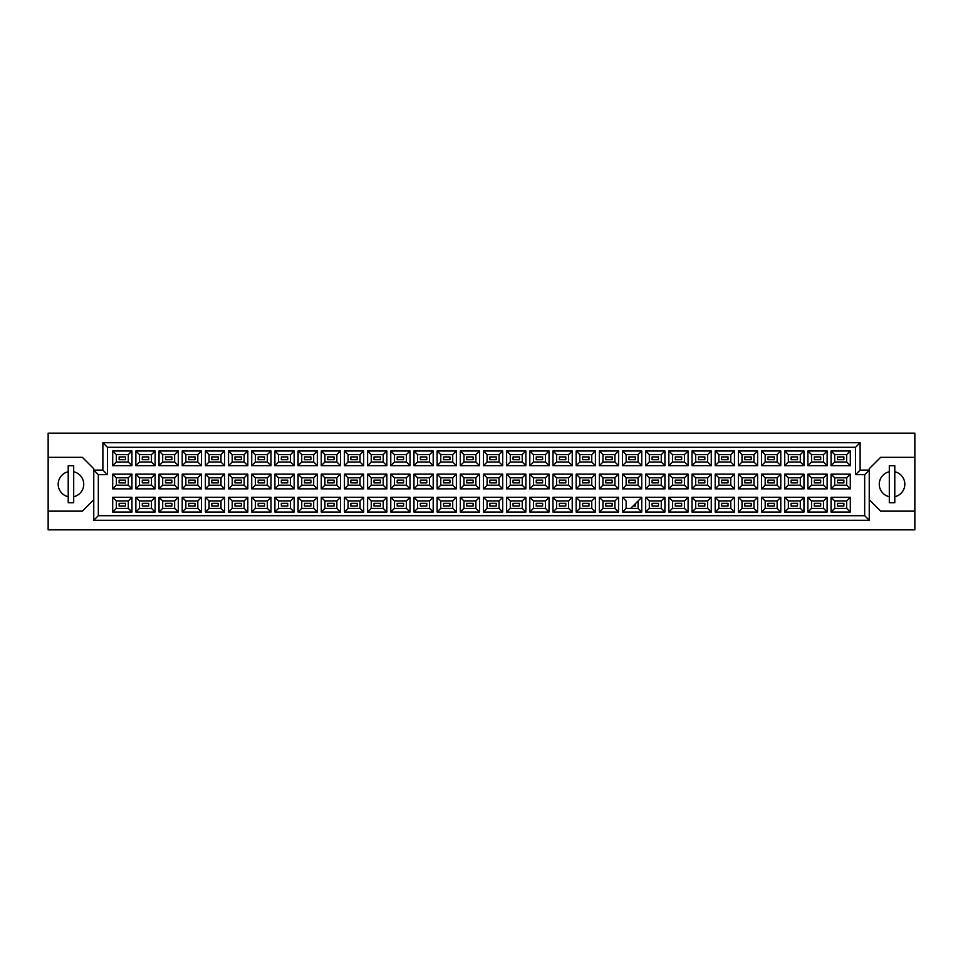 <?xml version="1.0" encoding="UTF-8"?>
<svg xmlns="http://www.w3.org/2000/svg" width="963" height="963" viewBox="0 0 963 963"><rect width="100%" height="100%" fill="white"/><g stroke="black" fill="none" stroke-linecap="round" stroke-linejoin="round"><path stroke-width="1.44" d="M889.306 471.762A12.772 12.772 0 0 0 889.306 496.715M48.15 511.148L48.15 529.855L914.85 529.855L914.85 433.145L48.15 433.145L48.15 511.148L82.361 511.148L93.76 499.749M869.24 499.749L880.639 511.148L914.85 511.148M68.217 471.762A12.772 12.772 0 0 0 68.217 496.715M914.85 457.329L880.639 457.329L869.24 468.728L869.24 520.273L93.76 520.273L93.76 468.728L82.361 457.329L48.15 457.329M98.322 474.663L93.76 470.1L102.885 470.1L102.885 442.727L860.115 442.727L860.115 470.1L869.24 470.1L864.678 474.663L855.553 474.663L855.553 447.289L107.447 447.289L107.447 474.663L98.322 474.663L98.322 515.711L864.678 515.711L864.678 474.663M73.694 496.715A12.772 12.772 0 0 0 73.694 471.762M894.783 496.715A12.772 12.772 0 0 0 894.783 471.762M843.877 506.044L837.485 506.044L837.485 503.3L843.877 503.3L843.877 506.044L837.485 506.044L837.485 503.3L843.877 503.3L843.877 506.044M843.877 482.872L837.485 482.872L837.485 480.128L843.877 480.128L843.877 482.872M843.877 459.7L837.485 459.7L837.485 456.956L843.877 456.956L843.877 459.7L837.485 459.7L837.485 456.956L843.877 456.956L843.877 459.7M820.705 506.044L814.313 506.044L814.313 503.3L820.705 503.3L820.705 506.044L814.313 506.044L814.313 503.3L820.705 503.3L820.705 506.044M820.705 482.872L814.313 482.872L814.313 480.128L820.705 480.128L820.705 482.872M820.705 459.7L814.313 459.7L814.313 456.956L820.705 456.956L820.705 459.7L814.313 459.7L814.313 456.956L820.705 456.956L820.705 459.7M797.52 506.044L791.141 506.044L791.141 503.3L797.52 503.3L797.52 506.044L791.141 506.044L791.141 503.3L797.52 503.3L797.52 506.044M797.52 482.872L791.141 482.872L791.141 480.128L797.52 480.128L797.52 482.872M797.52 459.7L791.141 459.7L791.141 456.956L797.52 456.956L797.52 459.7L791.141 459.7L791.141 456.956L797.52 456.956L797.52 459.7M774.348 506.044L767.968 506.044L767.968 503.3L774.348 503.3L774.348 506.044L767.968 506.044L767.968 503.3L774.348 503.3L774.348 506.044M774.348 482.872L767.968 482.872L767.968 480.128L774.348 480.128L774.348 482.872M774.348 459.7L767.968 459.7L767.968 456.956L774.348 456.956L774.348 459.7L767.968 459.7L767.968 456.956L774.348 456.956L774.348 459.7M751.176 506.044L744.796 506.044L744.796 503.3L751.176 503.3L751.176 506.044L744.796 506.044L744.796 503.3L751.176 503.3L751.176 506.044M751.176 482.872L744.796 482.872L744.796 480.128L751.176 480.128L751.176 482.872M751.176 459.7L744.796 459.7L744.796 456.956L751.176 456.956L751.176 459.7L744.796 459.7L744.796 456.956L751.176 456.956L751.176 459.7M728.004 506.044L721.624 506.044L721.624 503.3L728.004 503.3L728.004 506.044L721.624 506.044L721.624 503.3L728.004 503.3L728.004 506.044M728.004 482.872L721.624 482.872L721.624 480.128L728.004 480.128L728.004 482.872M728.004 459.7L721.624 459.7L721.624 456.956L728.004 456.956L728.004 459.7L721.624 459.7L721.624 456.956L728.004 456.956L728.004 459.7M704.832 506.044L698.452 506.044L698.452 503.3L704.832 503.3L704.832 506.044L698.452 506.044L698.452 503.3L704.832 503.3L704.832 506.044M704.832 482.872L698.452 482.872L698.452 480.128L704.832 480.128L704.832 482.872M704.832 459.7L698.452 459.7L698.452 456.956L704.832 456.956L704.832 459.7L698.452 459.7L698.452 456.956L704.832 456.956L704.832 459.7M681.66 506.044L675.28 506.044L675.28 503.3L681.66 503.3L681.66 506.044L675.28 506.044L675.28 503.3L681.66 503.3L681.66 506.044M681.66 482.872L675.28 482.872L675.28 480.128L681.66 480.128L681.66 482.872M681.66 459.7L675.28 459.7L675.28 456.956L681.66 456.956L681.66 459.7L675.28 459.7L675.28 456.956L681.66 456.956L681.66 459.7M658.487 506.044L652.107 506.044L652.107 503.3L658.487 503.3L658.487 506.044L652.107 506.044L652.107 503.3L658.487 503.3L658.487 506.044M658.487 482.872L652.107 482.872L652.107 480.128L658.487 480.128L658.487 482.872M658.487 459.7L652.107 459.7L652.107 456.956L658.487 456.956L658.487 459.7L652.107 459.7L652.107 456.956L658.487 456.956L658.487 459.7M635.315 506.044L633.04 506.044L635.315 506.044L635.315 503.757L635.315 506.044M635.315 482.872L628.935 482.872L628.935 480.128L635.315 480.128L635.315 482.872M635.315 459.7L628.935 459.7L628.935 456.956L635.315 456.956L635.315 459.7L628.935 459.7L628.935 456.956L635.315 456.956L635.315 459.7M612.143 506.044L605.763 506.044L605.763 503.3L612.143 503.3L612.143 506.044L605.763 506.044L605.763 503.3L612.143 503.3L612.143 506.044M612.143 482.872L605.763 482.872L605.763 480.128L612.143 480.128L612.143 482.872M612.143 459.7L605.763 459.7L605.763 456.956L612.143 456.956L612.143 459.7L605.763 459.7L605.763 456.956L612.143 456.956L612.143 459.7M588.971 506.044L582.579 506.044L582.579 503.3L588.971 503.3L588.971 506.044L582.579 506.044L582.579 503.3L588.971 503.3L588.971 506.044M588.971 482.872L582.579 482.872L582.579 480.128L588.971 480.128L588.971 482.872M588.971 459.7L582.579 459.7L582.579 456.956L588.971 456.956L588.971 459.7L582.579 459.7L582.579 456.956L588.971 456.956L588.971 459.7M565.799 506.044L559.407 506.044L559.407 503.3L565.799 503.3L565.799 506.044L559.407 506.044L559.407 503.3L565.799 503.3L565.799 506.044M565.799 482.872L559.407 482.872L559.407 480.128L565.799 480.128L565.799 482.872M565.799 459.7L559.407 459.7L559.407 456.956L565.799 456.956L565.799 459.7L559.407 459.7L559.407 456.956L565.799 456.956L565.799 459.7M542.626 506.044L536.235 506.044L536.235 503.3L542.626 503.3L542.626 506.044L536.235 506.044L536.235 503.3L542.626 503.3L542.626 506.044M542.626 482.872L536.235 482.872L536.235 480.128L542.626 480.128L542.626 482.872M542.626 459.7L536.235 459.7L536.235 456.956L542.626 456.956L542.626 459.7L536.235 459.7L536.235 456.956L542.626 456.956L542.626 459.7M519.454 506.044L513.062 506.044L513.062 503.3L519.454 503.3L519.454 506.044L513.062 506.044L513.062 503.3L519.454 503.3L519.454 506.044M519.454 482.872L513.062 482.872L513.062 480.128L519.454 480.128L519.454 482.872M519.454 459.7L513.062 459.7L513.062 456.956L519.454 456.956L519.454 459.7L513.062 459.7L513.062 456.956L519.454 456.956L519.454 459.7M496.282 506.044L489.89 506.044L489.89 503.3L496.282 503.3L496.282 506.044L489.89 506.044L489.89 503.3L496.282 503.3L496.282 506.044M496.282 482.872L489.89 482.872L489.89 480.128L496.282 480.128L496.282 482.872M496.282 459.7L489.89 459.7L489.89 456.956L496.282 456.956L496.282 459.7L489.89 459.7L489.89 456.956L496.282 456.956L496.282 459.7M473.11 506.044L466.718 506.044L466.718 503.3L473.11 503.3L473.11 506.044L466.718 506.044L466.718 503.3L473.11 503.3L473.11 506.044M473.11 482.872L466.718 482.872L466.718 480.128L473.11 480.128L473.11 482.872M473.11 459.7L466.718 459.7L466.718 456.956L473.11 456.956L473.11 459.7L466.718 459.7L466.718 456.956L473.11 456.956L473.11 459.7M449.938 506.044L443.546 506.044L443.546 503.3L449.938 503.3L449.938 506.044L443.546 506.044L443.546 503.3L449.938 503.3L449.938 506.044M449.938 482.872L443.546 482.872L443.546 480.128L449.938 480.128L449.938 482.872M449.938 459.7L443.546 459.7L443.546 456.956L449.938 456.956L449.938 459.7L443.546 459.7L443.546 456.956L449.938 456.956L449.938 459.7M426.765 506.044L420.374 506.044L420.374 503.3L426.765 503.3L426.765 506.044L420.374 506.044L420.374 503.3L426.765 503.3L426.765 506.044M426.765 482.872L420.374 482.872L420.374 480.128L426.765 480.128L426.765 482.872M426.765 459.7L420.374 459.7L420.374 456.956L426.765 456.956L426.765 459.7L420.374 459.7L420.374 456.956L426.765 456.956L426.765 459.7M403.593 506.044L397.201 506.044L397.201 503.3L403.593 503.3L403.593 506.044L397.201 506.044L397.201 503.3L403.593 503.3L403.593 506.044M403.593 482.872L397.201 482.872L397.201 480.128L403.593 480.128L403.593 482.872M403.593 459.7L397.201 459.7L397.201 456.956L403.593 456.956L403.593 459.7L397.201 459.7L397.201 456.956L403.593 456.956L403.593 459.7M380.421 506.044L374.029 506.044L374.029 503.3L380.421 503.3L380.421 506.044L374.029 506.044L374.029 503.3L380.421 503.3L380.421 506.044M380.421 482.872L374.029 482.872L374.029 480.128L380.421 480.128L380.421 482.872M380.421 459.7L374.029 459.7L374.029 456.956L380.421 456.956L380.421 459.7L374.029 459.7L374.029 456.956L380.421 456.956L380.421 459.7M357.237 506.044L350.857 506.044L350.857 503.3L357.237 503.3L357.237 506.044L350.857 506.044L350.857 503.3L357.237 503.3L357.237 506.044M357.237 482.872L350.857 482.872L350.857 480.128L357.237 480.128L357.237 482.872M357.237 459.7L350.857 459.7L350.857 456.956L357.237 456.956L357.237 459.7L350.857 459.7L350.857 456.956L357.237 456.956L357.237 459.7M334.065 506.044L327.685 506.044L327.685 503.3L334.065 503.3L334.065 506.044L327.685 506.044L327.685 503.3L334.065 503.3L334.065 506.044M334.065 482.872L327.685 482.872L327.685 480.128L334.065 480.128L334.065 482.872M334.065 459.7L327.685 459.7L327.685 456.956L334.065 456.956L334.065 459.7L327.685 459.7L327.685 456.956L334.065 456.956L334.065 459.7M310.893 506.044L304.513 506.044L304.513 503.3L310.893 503.3L310.893 506.044L304.513 506.044L304.513 503.3L310.893 503.3L310.893 506.044M310.893 482.872L304.513 482.872L304.513 480.128L310.893 480.128L310.893 482.872M310.893 459.7L304.513 459.7L304.513 456.956L310.893 456.956L310.893 459.7L304.513 459.7L304.513 456.956L310.893 456.956L310.893 459.7M287.72 506.044L281.34 506.044L281.34 503.3L287.72 503.3L287.72 506.044L281.34 506.044L281.34 503.3L287.72 503.3L287.72 506.044M287.72 482.872L281.34 482.872L281.34 480.128L287.72 480.128L287.72 482.872M287.72 459.7L281.34 459.7L281.34 456.956L287.72 456.956L287.72 459.7L281.34 459.7L281.34 456.956L287.72 456.956L287.72 459.7M264.548 506.044L258.168 506.044L258.168 503.3L264.548 503.3L264.548 506.044L258.168 506.044L258.168 503.3L264.548 503.3L264.548 506.044M264.548 482.872L258.168 482.872L258.168 480.128L264.548 480.128L264.548 482.872M264.548 459.7L258.168 459.7L258.168 456.956L264.548 456.956L264.548 459.7L258.168 459.7L258.168 456.956L264.548 456.956L264.548 459.7M241.376 506.044L234.996 506.044L234.996 503.3L241.376 503.3L241.376 506.044L234.996 506.044L234.996 503.3L241.376 503.3L241.376 506.044M241.376 482.872L234.996 482.872L234.996 480.128L241.376 480.128L241.376 482.872M241.376 459.7L234.996 459.7L234.996 456.956L241.376 456.956L241.376 459.7L234.996 459.7L234.996 456.956L241.376 456.956L241.376 459.7M218.204 506.044L211.824 506.044L211.824 503.3L218.204 503.3L218.204 506.044L211.824 506.044L211.824 503.3L218.204 503.3L218.204 506.044M218.204 482.872L211.824 482.872L211.824 480.128L218.204 480.128L218.204 482.872M218.204 459.7L211.824 459.7L211.824 456.956L218.204 456.956L218.204 459.7L211.824 459.7L211.824 456.956L218.204 456.956L218.204 459.7M195.032 506.044L188.652 506.044L188.652 503.3L195.032 503.3L195.032 506.044L188.652 506.044L188.652 503.3L195.032 503.3L195.032 506.044M195.032 482.872L188.652 482.872L188.652 480.128L195.032 480.128L195.032 482.872M195.032 459.7L188.652 459.7L188.652 456.956L195.032 456.956L195.032 459.7L188.652 459.7L188.652 456.956L195.032 456.956L195.032 459.7M171.859 506.044L165.48 506.044L165.48 503.3L171.859 503.3L171.859 506.044L165.48 506.044L165.48 503.3L171.859 503.3L171.859 506.044M171.859 482.872L165.48 482.872L165.48 480.128L171.859 480.128L171.859 482.872M171.859 459.7L165.48 459.7L165.48 456.956L171.859 456.956L171.859 459.7L165.48 459.7L165.48 456.956L171.859 456.956L171.859 459.7M148.687 506.044L142.295 506.044L142.295 503.3L148.687 503.3L148.687 506.044L142.295 506.044L142.295 503.3L148.687 503.3L148.687 506.044M148.687 482.872L142.295 482.872L142.295 480.128L148.687 480.128L148.687 482.872M148.687 459.7L142.295 459.7L142.295 456.956L148.687 456.956L148.687 459.7L142.295 459.7L142.295 456.956L148.687 456.956L148.687 459.7M125.515 506.044L119.123 506.044L119.123 503.3L125.515 503.3L125.515 506.044L119.123 506.044L119.123 503.3L125.515 503.3L125.515 506.044M125.515 482.872L119.123 482.872L119.123 480.128L125.515 480.128L125.515 482.872M125.515 459.7L119.123 459.7L119.123 456.956L125.515 456.956L125.515 459.7L119.123 459.7L119.123 456.956L125.515 456.956L125.515 459.7M116.342 454.632L116.342 462.023L128.296 462.023L128.296 454.632L116.342 454.632L112.695 450.985L131.943 450.985L131.943 465.671L128.296 462.023M128.296 454.632L131.943 450.985M850.305 512.015L831.057 512.015L831.057 497.329L850.305 497.329L850.305 512.015L846.658 508.368L846.658 500.977L834.704 500.977L834.704 508.368L846.658 508.368M850.305 488.843L831.057 488.843L831.057 474.157L850.305 474.157L850.305 488.843L846.658 485.196L846.658 477.804L834.704 477.804L834.704 485.196L846.658 485.196M850.305 465.671L831.057 465.671L831.057 450.985L850.305 450.985L850.305 465.671L846.658 462.023L846.658 454.632L834.704 454.632L834.704 462.023L846.658 462.023M827.133 512.015L807.885 512.015L807.885 497.329L827.133 497.329L827.133 512.015L823.485 508.368L823.485 500.977L811.532 500.977L811.532 508.368L823.485 508.368M827.133 488.843L807.885 488.843L807.885 474.157L827.133 474.157L827.133 488.843L823.485 485.196L823.485 477.804L811.532 477.804L811.532 485.196L823.485 485.196M827.133 465.671L807.885 465.671L807.885 450.985L827.133 450.985L827.133 465.671L823.485 462.023L823.485 454.632L811.532 454.632L811.532 462.023L823.485 462.023M803.961 512.015L784.713 512.015L784.713 497.329L803.961 497.329L803.961 512.015L800.313 508.368L800.313 500.977L788.36 500.977L788.36 508.368L800.313 508.368M803.961 488.843L784.713 488.843L784.713 474.157L803.961 474.157L803.961 488.843L800.313 485.196L800.313 477.804L788.36 477.804L788.36 485.196L800.313 485.196M803.961 465.671L784.713 465.671L784.713 450.985L803.961 450.985L803.961 465.671L800.313 462.023L800.313 454.632L788.36 454.632L788.36 462.023L800.313 462.023M780.788 512.015L761.54 512.015L761.54 497.329L780.788 497.329L780.788 512.015L777.141 508.368L777.141 500.977L765.188 500.977L765.188 508.368L777.141 508.368M780.788 488.843L761.54 488.843L761.54 474.157L780.788 474.157L780.788 488.843L777.141 485.196L777.141 477.804L765.188 477.804L765.188 485.196L777.141 485.196M780.788 465.671L761.54 465.671L761.54 450.985L780.788 450.985L780.788 465.671L777.141 462.023L777.141 454.632L765.188 454.632L765.188 462.023L777.141 462.023M757.616 512.015L738.368 512.015L738.368 497.329L757.616 497.329L757.616 512.015L753.969 508.368L753.969 500.977L742.016 500.977L742.016 508.368L753.969 508.368M757.616 488.843L738.368 488.843L738.368 474.157L757.616 474.157L757.616 488.843L753.969 485.196L753.969 477.804L742.016 477.804L742.016 485.196L753.969 485.196M757.616 465.671L738.368 465.671L738.368 450.985L757.616 450.985L757.616 465.671L753.969 462.023L753.969 454.632L742.016 454.632L742.016 462.023L753.969 462.023M734.444 512.015L715.184 512.015L715.184 497.329L734.444 497.329L734.444 512.015L730.785 508.368L730.785 500.977L718.843 500.977L718.843 508.368L730.785 508.368M734.444 488.843L715.184 488.843L715.184 474.157L734.444 474.157L734.444 488.843L730.785 485.196L730.785 477.804L718.843 477.804L718.843 485.196L730.785 485.196M734.444 465.671L715.184 465.671L715.184 450.985L734.444 450.985L734.444 465.671L730.785 462.023L730.785 454.632L718.843 454.632L718.843 462.023L730.785 462.023M711.272 512.015L692.012 512.015L692.012 497.329L711.272 497.329L711.272 512.015L707.612 508.368L707.612 500.977L695.671 500.977L695.671 508.368L707.612 508.368M711.272 488.843L692.012 488.843L692.012 474.157L711.272 474.157L711.272 488.843L707.612 485.196L707.612 477.804L695.671 477.804L695.671 485.196L707.612 485.196M711.272 465.671L692.012 465.671L692.012 450.985L711.272 450.985L711.272 465.671L707.612 462.023L707.612 454.632L695.671 454.632L695.671 462.023L707.612 462.023M688.1 512.015L668.84 512.015L668.84 497.329L688.1 497.329L688.1 512.015L684.44 508.368L684.44 500.977L672.499 500.977L672.499 508.368L684.44 508.368M688.1 488.843L668.84 488.843L668.84 474.157L688.1 474.157L688.1 488.843L684.44 485.196L684.44 477.804L672.499 477.804L672.499 485.196L684.44 485.196M688.1 465.671L668.84 465.671L668.84 450.985L688.1 450.985L688.1 465.671L684.44 462.023L684.44 454.632L672.499 454.632L672.499 462.023L684.44 462.023M664.915 512.015L645.667 512.015L645.667 497.329L664.915 497.329L664.915 512.015L661.268 508.368L661.268 500.977L649.315 500.977L649.315 508.368L661.268 508.368M664.915 488.843L645.667 488.843L645.667 474.157L664.915 474.157L664.915 488.843L661.268 485.196L661.268 477.804L649.315 477.804L649.315 485.196L661.268 485.196M664.915 465.671L645.667 465.671L645.667 450.985L664.915 450.985L664.915 465.671L661.268 462.023L661.268 454.632L649.315 454.632L649.315 462.023L661.268 462.023M641.743 512.015L622.495 512.015L622.495 497.329L641.743 497.329L641.743 512.015L638.096 508.368L638.096 500.977M641.743 488.843L622.495 488.843L622.495 474.157L641.743 474.157L641.743 488.843L638.096 485.196L638.096 477.804L626.143 477.804L626.143 485.196L638.096 485.196M641.743 465.671L622.495 465.671L622.495 450.985L641.743 450.985L641.743 465.671L638.096 462.023L638.096 454.632L626.143 454.632L626.143 462.023L638.096 462.023M618.571 512.015L599.323 512.015L599.323 497.329L618.571 497.329L618.571 512.015L614.924 508.368L614.924 500.977L602.97 500.977L602.97 508.368L614.924 508.368M618.571 488.843L599.323 488.843L599.323 474.157L618.571 474.157L618.571 488.843L614.924 485.196L614.924 477.804L602.97 477.804L602.97 485.196L614.924 485.196M618.571 465.671L599.323 465.671L599.323 450.985L618.571 450.985L618.571 465.671L614.924 462.023L614.924 454.632L602.97 454.632L602.97 462.023L614.924 462.023M595.399 512.015L576.151 512.015L576.151 497.329L595.399 497.329L595.399 512.015L591.751 508.368L591.751 500.977L579.798 500.977L579.798 508.368L591.751 508.368M595.399 488.843L576.151 488.843L576.151 474.157L595.399 474.157L595.399 488.843L591.751 485.196L591.751 477.804L579.798 477.804L579.798 485.196L591.751 485.196M595.399 465.671L576.151 465.671L576.151 450.985L595.399 450.985L595.399 465.671L591.751 462.023L591.751 454.632L579.798 454.632L579.798 462.023L591.751 462.023M572.227 512.015L552.979 512.015L552.979 497.329L572.227 497.329L572.227 512.015L568.579 508.368L568.579 500.977L556.626 500.977L556.626 508.368L568.579 508.368M572.227 488.843L552.979 488.843L552.979 474.157L572.227 474.157L572.227 488.843L568.579 485.196L568.579 477.804L556.626 477.804L556.626 485.196L568.579 485.196M572.227 465.671L552.979 465.671L552.979 450.985L572.227 450.985L572.227 465.671L568.579 462.023L568.579 454.632L556.626 454.632L556.626 462.023L568.579 462.023M549.054 512.015L529.806 512.015L529.806 497.329L549.054 497.329L549.054 512.015L545.407 508.368L545.407 500.977L533.454 500.977L533.454 508.368L545.407 508.368M549.054 488.843L529.806 488.843L529.806 474.157L549.054 474.157L549.054 488.843L545.407 485.196L545.407 477.804L533.454 477.804L533.454 485.196L545.407 485.196M549.054 465.671L529.806 465.671L529.806 450.985L549.054 450.985L549.054 465.671L545.407 462.023L545.407 454.632L533.454 454.632L533.454 462.023L545.407 462.023M525.882 512.015L506.634 512.015L506.634 497.329L525.882 497.329L525.882 512.015L522.235 508.368L522.235 500.977L510.282 500.977L510.282 508.368L522.235 508.368M525.882 488.843L506.634 488.843L506.634 474.157L525.882 474.157L525.882 488.843L522.235 485.196L522.235 477.804L510.282 477.804L510.282 485.196L522.235 485.196M525.882 465.671L506.634 465.671L506.634 450.985L525.882 450.985L525.882 465.671L522.235 462.023L522.235 454.632L510.282 454.632L510.282 462.023L522.235 462.023M502.71 512.015L483.462 512.015L483.462 497.329L502.71 497.329L502.71 512.015L499.063 508.368L499.063 500.977L487.109 500.977L487.109 508.368L499.063 508.368M502.71 488.843L483.462 488.843L483.462 474.157L502.71 474.157L502.71 488.843L499.063 485.196L499.063 477.804L487.109 477.804L487.109 485.196L499.063 485.196M502.71 465.671L483.462 465.671L483.462 450.985L502.71 450.985L502.71 465.671L499.063 462.023L499.063 454.632L487.109 454.632L487.109 462.023L499.063 462.023M479.538 512.015L460.29 512.015L460.29 497.329L479.538 497.329L479.538 512.015L475.891 508.368L475.891 500.977L463.937 500.977L463.937 508.368L475.891 508.368M479.538 488.843L460.29 488.843L460.29 474.157L479.538 474.157L479.538 488.843L475.891 485.196L475.891 477.804L463.937 477.804L463.937 485.196L475.891 485.196M479.538 465.671L460.29 465.671L460.29 450.985L479.538 450.985L479.538 465.671L475.891 462.023L475.891 454.632L463.937 454.632L463.937 462.023L475.891 462.023M456.366 512.015L437.118 512.015L437.118 497.329L456.366 497.329L456.366 512.015L452.718 508.368L452.718 500.977L440.765 500.977L440.765 508.368L452.718 508.368M456.366 488.843L437.118 488.843L437.118 474.157L456.366 474.157L456.366 488.843L452.718 485.196L452.718 477.804L440.765 477.804L440.765 485.196L452.718 485.196M456.366 465.671L437.118 465.671L437.118 450.985L456.366 450.985L456.366 465.671L452.718 462.023L452.718 454.632L440.765 454.632L440.765 462.023L452.718 462.023M433.194 512.015L413.946 512.015L413.946 497.329L433.194 497.329L433.194 512.015L429.546 508.368L429.546 500.977L417.593 500.977L417.593 508.368L429.546 508.368M433.194 488.843L413.946 488.843L413.946 474.157L433.194 474.157L433.194 488.843L429.546 485.196L429.546 477.804L417.593 477.804L417.593 485.196L429.546 485.196M433.194 465.671L413.946 465.671L413.946 450.985L433.194 450.985L433.194 465.671L429.546 462.023L429.546 454.632L417.593 454.632L417.593 462.023L429.546 462.023M410.021 512.015L390.773 512.015L390.773 497.329L410.021 497.329L410.021 512.015L406.374 508.368L406.374 500.977L394.421 500.977L394.421 508.368L406.374 508.368M410.021 488.843L390.773 488.843L390.773 474.157L410.021 474.157L410.021 488.843L406.374 485.196L406.374 477.804L394.421 477.804L394.421 485.196L406.374 485.196M410.021 465.671L390.773 465.671L390.773 450.985L410.021 450.985L410.021 465.671L406.374 462.023L406.374 454.632L394.421 454.632L394.421 462.023L406.374 462.023M386.849 512.015L367.601 512.015L367.601 497.329L386.849 497.329L386.849 512.015L383.202 508.368L383.202 500.977L371.249 500.977L371.249 508.368L383.202 508.368M386.849 488.843L367.601 488.843L367.601 474.157L386.849 474.157L386.849 488.843L383.202 485.196L383.202 477.804L371.249 477.804L371.249 485.196L383.202 485.196M386.849 465.671L367.601 465.671L367.601 450.985L386.849 450.985L386.849 465.671L383.202 462.023L383.202 454.632L371.249 454.632L371.249 462.023L383.202 462.023M363.677 512.015L344.429 512.015L344.429 497.329L363.677 497.329L363.677 512.015L360.03 508.368L360.03 500.977L348.076 500.977L348.076 508.368L360.03 508.368M363.677 488.843L344.429 488.843L344.429 474.157L363.677 474.157L363.677 488.843L360.03 485.196L360.03 477.804L348.076 477.804L348.076 485.196L360.03 485.196M363.677 465.671L344.429 465.671L344.429 450.985L363.677 450.985L363.677 465.671L360.03 462.023L360.03 454.632L348.076 454.632L348.076 462.023L360.03 462.023M340.505 512.015L321.257 512.015L321.257 497.329L340.505 497.329L340.505 512.015L336.857 508.368L336.857 500.977L324.904 500.977L324.904 508.368L336.857 508.368M340.505 488.843L321.257 488.843L321.257 474.157L340.505 474.157L340.505 488.843L336.857 485.196L336.857 477.804L324.904 477.804L324.904 485.196L336.857 485.196M340.505 465.671L321.257 465.671L321.257 450.985L340.505 450.985L340.505 465.671L336.857 462.023L336.857 454.632L324.904 454.632L324.904 462.023L336.857 462.023M317.333 512.015L298.085 512.015L298.085 497.329L317.333 497.329L317.333 512.015L313.685 508.368L313.685 500.977L301.732 500.977L301.732 508.368L313.685 508.368M317.333 488.843L298.085 488.843L298.085 474.157L317.333 474.157L317.333 488.843L313.685 485.196L313.685 477.804L301.732 477.804L301.732 485.196L313.685 485.196M317.333 465.671L298.085 465.671L298.085 450.985L317.333 450.985L317.333 465.671L313.685 462.023L313.685 454.632L301.732 454.632L301.732 462.023L313.685 462.023M294.16 512.015L274.9 512.015L274.9 497.329L294.16 497.329L294.16 512.015L290.501 508.368L290.501 500.977L278.56 500.977L278.56 508.368L290.501 508.368M294.16 488.843L274.9 488.843L274.9 474.157L294.16 474.157L294.16 488.843L290.501 485.196L290.501 477.804L278.56 477.804L278.56 485.196L290.501 485.196M294.16 465.671L274.9 465.671L274.9 450.985L294.16 450.985L294.16 465.671L290.501 462.023L290.501 454.632L278.56 454.632L278.56 462.023L290.501 462.023M270.988 512.015L251.728 512.015L251.728 497.329L270.988 497.329L270.988 512.015L267.329 508.368L267.329 500.977L255.388 500.977L255.388 508.368L267.329 508.368M270.988 488.843L251.728 488.843L251.728 474.157L270.988 474.157L270.988 488.843L267.329 485.196L267.329 477.804L255.388 477.804L255.388 485.196L267.329 485.196M270.988 465.671L251.728 465.671L251.728 450.985L270.988 450.985L270.988 465.671L267.329 462.023L267.329 454.632L255.388 454.632L255.388 462.023L267.329 462.023M247.816 512.015L228.556 512.015L228.556 497.329L247.816 497.329L247.816 512.015L244.157 508.368L244.157 500.977L232.215 500.977L232.215 508.368L244.157 508.368M247.816 488.843L228.556 488.843L228.556 474.157L247.816 474.157L247.816 488.843L244.157 485.196L244.157 477.804L232.215 477.804L232.215 485.196L244.157 485.196M247.816 465.671L228.556 465.671L228.556 450.985L247.816 450.985L247.816 465.671L244.157 462.023L244.157 454.632L232.215 454.632L232.215 462.023L244.157 462.023M224.632 512.015L205.384 512.015L205.384 497.329L224.632 497.329L224.632 512.015L220.984 508.368L220.984 500.977L209.031 500.977L209.031 508.368L220.984 508.368M224.632 488.843L205.384 488.843L205.384 474.157L224.632 474.157L224.632 488.843L220.984 485.196L220.984 477.804L209.031 477.804L209.031 485.196L220.984 485.196M224.632 465.671L205.384 465.671L205.384 450.985L224.632 450.985L224.632 465.671L220.984 462.023L220.984 454.632L209.031 454.632L209.031 462.023L220.984 462.023M201.46 512.015L182.212 512.015L182.212 497.329L201.46 497.329L201.46 512.015L197.812 508.368L197.812 500.977L185.859 500.977L185.859 508.368L197.812 508.368M201.46 488.843L182.212 488.843L182.212 474.157L201.46 474.157L201.46 488.843L197.812 485.196L197.812 477.804L185.859 477.804L185.859 485.196L197.812 485.196M201.46 465.671L182.212 465.671L182.212 450.985L201.46 450.985L201.46 465.671L197.812 462.023L197.812 454.632L185.859 454.632L185.859 462.023L197.812 462.023M178.287 512.015L159.039 512.015L159.039 497.329L178.287 497.329L178.287 512.015L174.64 508.368L174.64 500.977L162.687 500.977L162.687 508.368L174.64 508.368M178.287 488.843L159.039 488.843L159.039 474.157L178.287 474.157L178.287 488.843L174.64 485.196L174.64 477.804L162.687 477.804L162.687 485.196L174.64 485.196M178.287 465.671L159.039 465.671L159.039 450.985L178.287 450.985L178.287 465.671L174.64 462.023L174.64 454.632L162.687 454.632L162.687 462.023L174.64 462.023M155.115 512.015L135.867 512.015L135.867 497.329L155.115 497.329L155.115 512.015L151.468 508.368L151.468 500.977L139.515 500.977L139.515 508.368L151.468 508.368M155.115 488.843L135.867 488.843L135.867 474.157L155.115 474.157L155.115 488.843L151.468 485.196L151.468 477.804L139.515 477.804L139.515 485.196L151.468 485.196M155.115 465.671L135.867 465.671L135.867 450.985L155.115 450.985L155.115 465.671L151.468 462.023L151.468 454.632L139.515 454.632L139.515 462.023L151.468 462.023M131.943 512.015L112.695 512.015L112.695 497.329L131.943 497.329L131.943 512.015L128.296 508.368L128.296 500.977L116.342 500.977L116.342 508.368L128.296 508.368M131.943 488.843L112.695 488.843L112.695 474.157L131.943 474.157L131.943 488.843L128.296 485.196L128.296 477.804L116.342 477.804L116.342 485.196L128.296 485.196M131.943 465.671L112.695 465.671L112.695 450.985M112.695 465.671L116.342 462.023M622.495 497.329L626.143 500.977L626.143 508.368L638.096 508.368M128.296 477.804L131.943 474.157M116.342 477.804L112.695 474.157M112.695 488.843L116.342 485.196M128.296 500.977L131.943 497.329M116.342 500.977L112.695 497.329M112.695 512.015L116.342 508.368M151.468 454.632L155.115 450.985M139.515 454.632L135.867 450.985M135.867 465.671L139.515 462.023M151.468 477.804L155.115 474.157M139.515 477.804L135.867 474.157M135.867 488.843L139.515 485.196M151.468 500.977L155.115 497.329M139.515 500.977L135.867 497.329M135.867 512.015L139.515 508.368M174.64 454.632L178.287 450.985M162.687 454.632L159.039 450.985M159.039 465.671L162.687 462.023M174.64 477.804L178.287 474.157M162.687 477.804L159.039 474.157M159.039 488.843L162.687 485.196M174.64 500.977L178.287 497.329M162.687 500.977L159.039 497.329M159.039 512.015L162.687 508.368M197.812 454.632L201.46 450.985M185.859 454.632L182.212 450.985M182.212 465.671L185.859 462.023M197.812 477.804L201.46 474.157M185.859 477.804L182.212 474.157M182.212 488.843L185.859 485.196M197.812 500.977L201.46 497.329M185.859 500.977L182.212 497.329M182.212 512.015L185.859 508.368M220.984 454.632L224.632 450.985M209.031 454.632L205.384 450.985M205.384 465.671L209.031 462.023M220.984 477.804L224.632 474.157M209.031 477.804L205.384 474.157M205.384 488.843L209.031 485.196M220.984 500.977L224.632 497.329M209.031 500.977L205.384 497.329M205.384 512.015L209.031 508.368M244.157 454.632L247.816 450.985M232.215 454.632L228.556 450.985M228.556 465.671L232.215 462.023M244.157 477.804L247.816 474.157M232.215 477.804L228.556 474.157M228.556 488.843L232.215 485.196M244.157 500.977L247.816 497.329M232.215 500.977L228.556 497.329M228.556 512.015L232.215 508.368M267.329 454.632L270.988 450.985M255.388 454.632L251.728 450.985M251.728 465.671L255.388 462.023M267.329 477.804L270.988 474.157M255.388 477.804L251.728 474.157M251.728 488.843L255.388 485.196M267.329 500.977L270.988 497.329M255.388 500.977L251.728 497.329M251.728 512.015L255.388 508.368M290.501 454.632L294.16 450.985M278.56 454.632L274.9 450.985M274.9 465.671L278.56 462.023M290.501 477.804L294.16 474.157M278.56 477.804L274.9 474.157M274.9 488.843L278.56 485.196M290.501 500.977L294.16 497.329M278.56 500.977L274.9 497.329M274.9 512.015L278.56 508.368M313.685 454.632L317.333 450.985M301.732 454.632L298.085 450.985M298.085 465.671L301.732 462.023M313.685 477.804L317.333 474.157M301.732 477.804L298.085 474.157M298.085 488.843L301.732 485.196M313.685 500.977L317.333 497.329M301.732 500.977L298.085 497.329M298.085 512.015L301.732 508.368M336.857 454.632L340.505 450.985M324.904 454.632L321.257 450.985M321.257 465.671L324.904 462.023M336.857 477.804L340.505 474.157M324.904 477.804L321.257 474.157M321.257 488.843L324.904 485.196M336.857 500.977L340.505 497.329M324.904 500.977L321.257 497.329M321.257 512.015L324.904 508.368M360.03 454.632L363.677 450.985M348.076 454.632L344.429 450.985M344.429 465.671L348.076 462.023M360.03 477.804L363.677 474.157M348.076 477.804L344.429 474.157M344.429 488.843L348.076 485.196M360.03 500.977L363.677 497.329M348.076 500.977L344.429 497.329M344.429 512.015L348.076 508.368M383.202 454.632L386.849 450.985M371.249 454.632L367.601 450.985M367.601 465.671L371.249 462.023M383.202 477.804L386.849 474.157M371.249 477.804L367.601 474.157M367.601 488.843L371.249 485.196M383.202 500.977L386.849 497.329M371.249 500.977L367.601 497.329M367.601 512.015L371.249 508.368M406.374 454.632L410.021 450.985M394.421 454.632L390.773 450.985M390.773 465.671L394.421 462.023M406.374 477.804L410.021 474.157M394.421 477.804L390.773 474.157M390.773 488.843L394.421 485.196M406.374 500.977L410.021 497.329M394.421 500.977L390.773 497.329M390.773 512.015L394.421 508.368M429.546 454.632L433.194 450.985M417.593 454.632L413.946 450.985M413.946 465.671L417.593 462.023M429.546 477.804L433.194 474.157M417.593 477.804L413.946 474.157M413.946 488.843L417.593 485.196M429.546 500.977L433.194 497.329M417.593 500.977L413.946 497.329M413.946 512.015L417.593 508.368M452.718 454.632L456.366 450.985M440.765 454.632L437.118 450.985M437.118 465.671L440.765 462.023M452.718 477.804L456.366 474.157M440.765 477.804L437.118 474.157M437.118 488.843L440.765 485.196M452.718 500.977L456.366 497.329M440.765 500.977L437.118 497.329M437.118 512.015L440.765 508.368M475.891 454.632L479.538 450.985M463.937 454.632L460.29 450.985M460.29 465.671L463.937 462.023M475.891 477.804L479.538 474.157M463.937 477.804L460.29 474.157M460.29 488.843L463.937 485.196M475.891 500.977L479.538 497.329M463.937 500.977L460.29 497.329M460.29 512.015L463.937 508.368M499.063 454.632L502.71 450.985M487.109 454.632L483.462 450.985M483.462 465.671L487.109 462.023M499.063 477.804L502.71 474.157M487.109 477.804L483.462 474.157M483.462 488.843L487.109 485.196M483.462 497.329L487.109 500.977L499.063 500.977L502.71 497.329M483.462 512.015L487.109 508.368M522.235 454.632L525.882 450.985M510.282 454.632L506.634 450.985M506.634 465.671L510.282 462.023M522.235 477.804L525.882 474.157M510.282 477.804L506.634 474.157M506.634 488.843L510.282 485.196M506.634 497.329L510.282 500.977L522.235 500.977L525.882 497.329M506.634 512.015L510.282 508.368M545.407 454.632L549.054 450.985M533.454 454.632L529.806 450.985M529.806 465.671L533.454 462.023M545.407 477.804L549.054 474.157M533.454 477.804L529.806 474.157M529.806 488.843L533.454 485.196M529.806 497.329L533.454 500.977L545.407 500.977L549.054 497.329M529.806 512.015L533.454 508.368M568.579 454.632L572.227 450.985M556.626 454.632L552.979 450.985M552.979 465.671L556.626 462.023M568.579 477.804L572.227 474.157M556.626 477.804L552.979 474.157M552.979 488.843L556.626 485.196M552.979 497.329L556.626 500.977L568.579 500.977L572.227 497.329M552.979 512.015L556.626 508.368M591.751 454.632L595.399 450.985M579.798 454.632L576.151 450.985M576.151 465.671L579.798 462.023M591.751 477.804L595.399 474.157M579.798 477.804L576.151 474.157M576.151 488.843L579.798 485.196M576.151 497.329L579.798 500.977L591.751 500.977L595.399 497.329M576.151 512.015L579.798 508.368M614.924 454.632L618.571 450.985M602.97 454.632L599.323 450.985M599.323 465.671L602.97 462.023M614.924 477.804L618.571 474.157M602.97 477.804L599.323 474.157M599.323 488.843L602.97 485.196M599.323 497.329L602.97 500.977L614.924 500.977L618.571 497.329M599.323 512.015L602.97 508.368M638.096 454.632L641.743 450.985M626.143 454.632L622.495 450.985M622.495 465.671L626.143 462.023M638.096 477.804L641.743 474.157M626.143 477.804L622.495 474.157M622.495 488.843L626.143 485.196M630.705 508.368L641.743 497.329M622.495 512.015L626.143 508.368M661.268 454.632L664.915 450.985M649.315 454.632L645.667 450.985M645.667 465.671L649.315 462.023M661.268 477.804L664.915 474.157M649.315 477.804L645.667 474.157M645.667 488.843L649.315 485.196M661.268 500.977L664.915 497.329M649.315 500.977L645.667 497.329M645.667 512.015L649.315 508.368M684.44 454.632L688.1 450.985M672.499 454.632L668.84 450.985M668.84 465.671L672.499 462.023M684.44 477.804L688.1 474.157M672.499 477.804L668.84 474.157M668.84 488.843L672.499 485.196M684.44 500.977L688.1 497.329M672.499 500.977L668.84 497.329M668.84 512.015L672.499 508.368M707.612 454.632L711.272 450.985M695.671 454.632L692.012 450.985M692.012 465.671L695.671 462.023M707.612 477.804L711.272 474.157M695.671 477.804L692.012 474.157M692.012 488.843L695.671 485.196M707.612 500.977L711.272 497.329M695.671 500.977L692.012 497.329M692.012 512.015L695.671 508.368M730.785 454.632L734.444 450.985M718.843 454.632L715.184 450.985M715.184 465.671L718.843 462.023M730.785 477.804L734.444 474.157M718.843 477.804L715.184 474.157M715.184 488.843L718.843 485.196M730.785 500.977L734.444 497.329M718.843 500.977L715.184 497.329M715.184 512.015L718.843 508.368M753.969 454.632L757.616 450.985M742.016 454.632L738.368 450.985M738.368 465.671L742.016 462.023M753.969 477.804L757.616 474.157M742.016 477.804L738.368 474.157M738.368 488.843L742.016 485.196M753.969 500.977L757.616 497.329M742.016 500.977L738.368 497.329M738.368 512.015L742.016 508.368M777.141 454.632L780.788 450.985M765.188 454.632L761.54 450.985M761.54 465.671L765.188 462.023M777.141 477.804L780.788 474.157M765.188 477.804L761.54 474.157M761.54 488.843L765.188 485.196M777.141 500.977L780.788 497.329M765.188 500.977L761.54 497.329M761.54 512.015L765.188 508.368M800.313 454.632L803.961 450.985M788.36 454.632L784.713 450.985M784.713 465.671L788.36 462.023M800.313 477.804L803.961 474.157M788.36 477.804L784.713 474.157M784.713 488.843L788.36 485.196M800.313 500.977L803.961 497.329M788.36 500.977L784.713 497.329M784.713 512.015L788.36 508.368M823.485 454.632L827.133 450.985M811.532 454.632L807.885 450.985M807.885 465.671L811.532 462.023M823.485 477.804L827.133 474.157M811.532 477.804L807.885 474.157M807.885 488.843L811.532 485.196M823.485 500.977L827.133 497.329M811.532 500.977L807.885 497.329M807.885 512.015L811.532 508.368M846.658 454.632L850.305 450.985M834.704 454.632L831.057 450.985M831.057 465.671L834.704 462.023M846.658 477.804L850.305 474.157M834.704 477.804L831.057 474.157M831.057 488.843L834.704 485.196M846.658 500.977L850.305 497.329M834.704 500.977L831.057 497.329M831.057 512.015L834.704 508.368M102.885 442.727L107.447 447.289M107.447 474.663L102.885 470.1M860.115 442.727L855.553 447.289M98.322 515.711L93.76 520.273M860.115 470.1L855.553 474.663M864.678 515.711L869.24 520.273M73.694 465.719L68.217 465.719L68.217 502.758L73.694 502.758L73.694 465.719M894.783 465.719L889.306 465.719L889.306 502.758L894.783 502.758L894.783 465.719"/></g></svg>
